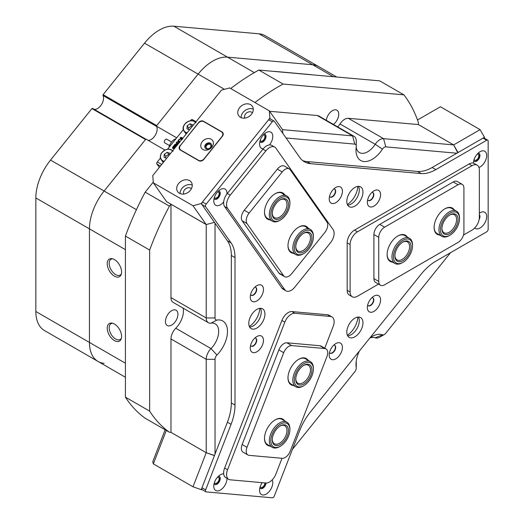 <?xml version="1.0" encoding="UTF-8"?>
<svg xmlns="http://www.w3.org/2000/svg" width="524" height="524" viewBox="0 0 524 524"><rect width="100%" height="100%" fill="white"/><g stroke="black" fill="none" stroke-linecap="round" stroke-linejoin="round"><path stroke-width="0.79" d="M223.683 473.873A9.347 5.397 120 0 0 220.388 474.764A9.347 5.397 120 0 0 213.779 486.207A9.347 5.397 120 0 0 220.388 490.025A9.347 5.397 120 0 0 226.997 478.576A9.347 5.397 120 0 0 226.99 478.346M214.087 483.724A4.572 2.64 120 0 0 214.722 484.399A4.572 2.64 120 0 0 218.246 483.174A4.572 2.64 120 0 0 220.237 478.576A4.572 2.64 120 0 0 219.294 476.486A4.572 2.64 120 0 0 218.39 476.27M219.143 476.408A4.572 2.64 -60 0 1 219.942 478.405A4.572 2.64 -60 0 1 218.043 482.905A4.572 2.64 -60 0 1 214.585 484.307M262.203 482.67A9.347 5.397 120 0 0 259.563 490.3A9.347 5.397 120 0 0 266.172 494.112A9.347 5.397 120 0 0 272.781 482.67A9.347 5.397 120 0 0 272.205 479.879M259.871 487.811A4.572 2.64 120 0 0 260.507 488.492A4.572 2.64 120 0 0 263.893 487.405A4.572 2.64 120 0 0 266.009 483.004M265.707 482.984A4.572 2.64 -60 0 1 263.644 487.189A4.572 2.64 -60 0 1 260.369 488.394M250.256 347.975A9.347 5.397 120 0 0 256.865 351.794A9.347 5.397 120 0 0 263.474 340.345A9.347 5.397 120 0 0 256.865 336.532A9.347 5.397 120 0 0 250.256 347.975M250.564 345.493A4.572 2.64 120 0 0 251.199 346.168A4.572 2.64 120 0 0 254.723 344.943A4.572 2.64 120 0 0 256.714 340.345A4.572 2.64 120 0 0 255.771 338.255A4.572 2.64 120 0 0 254.867 338.039M255.62 338.176A4.572 2.64 -60 0 1 256.419 340.174A4.572 2.64 -60 0 1 254.52 344.674A4.572 2.64 -60 0 1 251.055 346.076M250.256 297.101A9.347 5.397 120 0 0 256.865 300.92A9.347 5.397 120 0 0 263.474 289.471A9.347 5.397 120 0 0 256.865 285.659A9.347 5.397 120 0 0 250.256 297.101M250.564 294.619A4.572 2.64 120 0 0 251.199 295.294A4.572 2.64 120 0 0 254.723 294.069A4.572 2.64 120 0 0 256.714 289.471A4.572 2.64 120 0 0 255.771 287.381A4.572 2.64 120 0 0 254.867 287.165M255.62 287.303A4.572 2.64 -60 0 1 256.419 289.3A4.572 2.64 -60 0 1 254.52 293.8A4.572 2.64 -60 0 1 251.055 295.202M269.474 144.919A9.347 5.397 120 0 0 272.781 136.404A9.347 5.397 120 0 0 266.172 132.585A9.347 5.397 120 0 0 259.563 144.035A9.347 5.397 120 0 0 263.258 148.75M259.871 141.546A4.572 2.64 120 0 0 260.507 142.227A4.572 2.64 120 0 0 264.031 141.002A4.572 2.64 120 0 0 266.022 136.404A4.572 2.64 120 0 0 265.079 134.308A4.572 2.64 120 0 0 264.175 134.098M264.928 134.236A4.572 2.64 -60 0 1 265.733 136.233A4.572 2.64 -60 0 1 263.834 140.727A4.572 2.64 -60 0 1 260.369 142.135M226.977 193.88A9.347 5.397 120 0 0 226.997 193.363A9.347 5.397 120 0 0 220.388 189.544A9.347 5.397 120 0 0 213.779 200.993A9.347 5.397 120 0 0 223.683 201.884M214.087 198.504A4.572 2.64 120 0 0 214.722 199.179A4.572 2.64 120 0 0 218.246 197.961A4.572 2.64 120 0 0 220.237 193.363A4.572 2.64 120 0 0 219.294 191.267A4.572 2.64 120 0 0 218.39 191.057M219.143 191.195A4.572 2.64 -60 0 1 219.942 193.192A4.572 2.64 -60 0 1 218.043 197.686A4.572 2.64 -60 0 1 214.585 199.087M329.203 198.891A9.347 5.397 120 0 0 335.812 202.703A9.347 5.397 120 0 0 342.421 191.26A9.347 5.397 120 0 0 335.812 187.441A9.347 5.397 120 0 0 329.203 198.891M329.511 196.402A4.572 2.64 120 0 0 330.146 197.083A4.572 2.64 120 0 0 333.67 195.858A4.572 2.64 120 0 0 335.668 191.26A4.572 2.64 120 0 0 334.718 189.171A4.572 2.64 120 0 0 333.814 188.954M334.567 189.092A4.572 2.64 -60 0 1 335.373 191.09A4.572 2.64 -60 0 1 333.474 195.583A4.572 2.64 -60 0 1 330.009 196.991M367.357 202.297A9.347 5.397 120 0 0 373.966 206.115A9.347 5.397 120 0 0 380.575 194.666A9.347 5.397 120 0 0 373.966 190.854A9.347 5.397 120 0 0 367.357 202.297M367.665 199.814A4.572 2.64 120 0 0 368.306 200.489A4.572 2.64 120 0 0 371.824 199.264A4.572 2.64 120 0 0 373.822 194.666A4.572 2.64 120 0 0 372.872 192.577A4.572 2.64 120 0 0 371.968 192.36M372.721 192.498A4.572 2.64 -60 0 1 373.527 194.496A4.572 2.64 -60 0 1 371.627 198.996A4.572 2.64 -60 0 1 368.162 200.397M248.789 323.387A11.423 6.596 120 0 0 251.153 328.613A11.423 6.596 120 0 0 259.956 325.555A11.423 6.596 120 0 0 264.941 314.059A11.423 6.596 120 0 0 262.576 308.833A11.423 6.596 120 0 0 253.773 311.891A11.423 6.596 120 0 0 248.789 323.387M249.621 327.035A11.423 6.596 120 0 0 261.266 311.944A11.423 6.596 120 0 0 260.435 308.295M346.809 201.439A11.423 6.596 120 0 0 349.181 206.672A11.423 6.596 120 0 0 357.977 203.613A11.423 6.596 120 0 0 362.968 192.118A11.423 6.596 120 0 0 360.597 186.885A11.423 6.596 120 0 0 351.801 189.943A11.423 6.596 120 0 0 346.809 201.439M347.648 205.087A11.423 6.596 120 0 0 359.294 189.996A11.423 6.596 120 0 0 358.462 186.354M474.731 227.94A9.347 5.397 120 0 0 482.119 226.453A9.347 5.397 120 0 0 486.691 216.556A9.347 5.397 120 0 0 480.082 212.744A9.347 5.397 120 0 0 479.342 213.216M479.152 219.445A4.572 2.64 120 0 0 479.938 216.556A4.572 2.64 120 0 0 479.342 214.748M479.342 214.991A4.572 2.64 -60 0 1 479.643 216.386A4.572 2.64 -60 0 1 479.309 218.226M478.975 167.49A9.347 5.397 120 0 0 486.691 155.51A9.347 5.397 120 0 0 480.082 151.698A9.347 5.397 120 0 0 473.473 163.141A9.347 5.397 120 0 0 473.473 163.147M473.781 160.658A4.572 2.64 120 0 0 474.423 161.333A4.572 2.64 120 0 0 477.94 160.108A4.572 2.64 120 0 0 479.938 155.51A4.572 2.64 120 0 0 478.988 153.421A4.572 2.64 120 0 0 478.084 153.204M478.838 153.342A4.572 2.64 -60 0 1 479.643 155.34A4.572 2.64 -60 0 1 477.744 159.833A4.572 2.64 -60 0 1 474.279 161.241M367.357 307.562A9.347 5.397 120 0 0 373.966 311.38A9.347 5.397 120 0 0 380.575 299.931A9.347 5.397 120 0 0 373.966 296.119A9.347 5.397 120 0 0 367.357 307.562M367.665 305.079A4.572 2.64 120 0 0 368.306 305.754A4.572 2.64 120 0 0 371.824 304.529A4.572 2.64 120 0 0 373.822 299.931A4.572 2.64 120 0 0 372.872 297.842A4.572 2.64 120 0 0 371.968 297.625M372.721 297.763A4.572 2.64 -60 0 1 373.527 299.761A4.572 2.64 -60 0 1 371.627 304.261A4.572 2.64 -60 0 1 368.162 305.662M329.203 355.03A9.347 5.397 120 0 0 335.812 358.842A9.347 5.397 120 0 0 342.421 347.399A9.347 5.397 120 0 0 335.812 343.58A9.347 5.397 120 0 0 329.203 355.03M329.511 352.541A4.572 2.64 120 0 0 330.146 353.222A4.572 2.64 120 0 0 333.67 351.997A4.572 2.64 120 0 0 335.668 347.399A4.572 2.64 120 0 0 334.718 345.303A4.572 2.64 120 0 0 333.814 345.093M334.567 345.231A4.572 2.64 -60 0 1 335.373 347.229A4.572 2.64 -60 0 1 333.474 351.722A4.572 2.64 -60 0 1 330.009 353.124M346.809 332.144A11.423 6.596 120 0 0 349.181 337.371A11.423 6.596 120 0 0 357.977 334.312A11.423 6.596 120 0 0 362.968 322.817A11.423 6.596 120 0 0 360.597 317.59A11.423 6.596 120 0 0 351.801 320.649A11.423 6.596 120 0 0 346.809 332.144M347.648 335.786A11.423 6.596 120 0 0 359.294 320.695A11.423 6.596 120 0 0 358.462 317.053M201.963 487.765L205.637 489.888A2.076 1.199 120 0 0 205.867 491.8L202.198 489.678A2.076 1.199 -60 0 1 201.963 487.765L227.403 422.206A41.54 23.98 120 0 0 231.333 402.982L231.333 255.47A41.54 23.98 120 0 0 227.403 240.778L201.963 204.596A2.076 1.199 -60 0 1 202.5 201.969L268.635 119.695A2.076 1.199 -60 0 1 270.41 118.941L274.078 121.064A2.076 1.199 120 0 1 274.314 121.28L299.748 157.462A41.54 23.98 -60 0 0 304.418 161.792A41.54 23.98 -60 0 0 310.503 163.671L421.132 173.555L417.464 171.433A41.54 23.98 120 0 0 432.149 167.497L483.023 138.126A2.076 1.199 -60 0 1 484.058 138.028L487.733 140.144A2.076 1.199 120 0 0 486.691 140.249L483.023 138.126M274.078 121.064A2.076 1.199 120 0 0 272.31 121.817L268.635 119.695M202.5 201.969L206.174 204.085L272.31 121.817M206.174 204.085A2.076 1.199 120 0 0 205.637 206.711L201.963 204.596M227.403 240.778L231.071 242.9L205.637 206.711M231.071 242.9A41.54 23.98 -60 0 1 235.007 257.585L231.333 255.47M231.333 402.982L235.007 405.098L235.007 257.585M235.007 405.098A41.54 23.98 -60 0 1 231.071 424.329L227.403 422.206M205.637 489.888L231.071 424.329M205.867 491.8A2.076 1.199 120 0 0 206.174 491.892L272.31 497.8A2.076 1.199 120 0 0 274.314 496.018L299.748 430.466A41.54 23.98 -60 0 1 310.503 411.844L421.132 274.209A41.54 23.98 -60 0 1 435.817 261.188L486.691 231.818A2.076 1.199 120 0 0 488.158 229.276L488.158 141.094A2.076 1.199 120 0 0 487.733 140.144M432.149 167.497L435.817 169.619L486.691 140.249M435.817 169.619A41.54 23.98 -60 0 1 421.132 173.555M302.662 160.593A41.54 23.98 120 0 0 306.828 161.549L417.464 171.433M347.176 290.322L350.111 292.019A10.382 5.993 120 0 0 352.259 296.774L349.325 295.077A10.382 5.993 -60 0 1 347.176 290.322L347.176 242.841A10.382 5.993 -60 0 1 354.519 230.128L469.065 163.992A10.382 5.993 -60 0 1 474.253 163.475L477.194 165.171A10.382 5.993 120 0 0 472 165.689L469.065 163.992M354.519 230.128L357.453 231.818L472 165.689M357.453 231.818A10.382 5.993 120 0 0 350.111 244.538L347.176 242.841M350.111 292.019L350.111 244.538M352.259 296.774A10.382 5.993 120 0 0 357.453 296.257L378.518 284.1M477.194 165.171A10.382 5.993 120 0 1 479.342 169.927L479.342 217.408A10.382 5.993 120 0 1 472 230.128L463.498 235.034M439.715 235.053A15.163 8.751 -60 0 1 434.114 227.409A15.163 8.751 -60 0 1 444.83 208.847L444.83 208.847A15.163 8.751 -60 0 1 454.256 209.875M449.972 235.211A13.5 7.795 120 0 0 456.515 228.438A13.5 7.795 120 0 0 459.515 218.678A13.5 7.795 120 0 0 453.758 211.886A13.5 7.795 120 0 0 443.428 219.942A13.5 7.795 120 0 0 441.097 233.377A13.5 7.795 120 0 0 449.972 235.211L449.238 235.636A14.541 8.391 -60 0 1 441.968 236.357A14.541 8.391 -60 0 1 442.191 219.189A14.541 8.391 -60 0 1 456.509 211.179L451.662 208.375A14.541 8.391 120 0 0 444.607 208.978M392.718 262.183A15.163 8.751 -60 0 1 387.118 254.546A15.163 8.751 -60 0 1 397.84 235.977L397.84 235.977A15.163 8.751 -60 0 1 407.259 237.005M402.982 262.347A13.5 7.795 120 0 0 412.526 245.808A13.5 7.795 120 0 0 408.124 239.068A13.5 7.795 120 0 0 394.939 250.02A13.5 7.795 120 0 0 397.834 263.579A13.5 7.795 120 0 0 402.982 262.347L402.242 262.766A14.541 8.391 -60 0 1 396.701 264.096A14.541 8.391 -60 0 1 394.978 263.487A14.541 8.391 -60 0 1 394.231 248.081A14.541 8.391 -60 0 1 407.783 237.7A14.541 8.391 -60 0 1 409.513 238.309L404.666 235.512A14.541 8.391 120 0 0 397.618 236.108M380.47 285.226L375.623 282.429A8.305 4.795 -60 0 1 373.9 278.624L378.747 281.421A8.305 4.795 120 0 0 380.47 285.226A8.305 4.795 120 0 0 384.623 284.814L458.048 242.422A8.305 4.795 120 0 0 463.923 232.243L463.923 188.155A8.305 4.795 120 0 0 462.201 184.35A8.305 4.795 120 0 0 458.048 184.762L384.623 227.161A8.305 4.795 120 0 0 378.747 237.333L378.747 281.421M378.747 237.333L373.9 234.536L373.9 278.624M373.9 234.536A8.305 4.795 -60 0 1 379.776 224.357L384.623 227.161M458.048 184.762L453.201 181.966L379.776 224.357M453.201 181.966A8.305 4.795 -60 0 1 457.36 181.553L462.201 184.35M387.118 254.284A14.541 8.391 120 0 0 390.131 260.69L394.978 263.487M434.114 227.154A14.541 8.391 120 0 0 437.121 233.56L441.968 236.357M474.128 159.46A3.426 1.978 120 0 0 474.698 160.174A3.426 1.978 120 0 0 477.338 159.257A3.426 1.978 120 0 0 478.838 155.805A3.426 1.978 120 0 0 478.124 154.239A3.426 1.978 120 0 0 477.22 154.102M417.517 119.989L440.435 106.758L480.082 129.651L484.49 137.281L484.49 138.277M418.401 124.561L453.646 144.912L480.082 129.651M484.49 137.281L458.055 152.543L453.646 144.912L457.734 152.726M164.837 142.875A2.076 1.199 -60 0 1 164.733 142.823A2.076 1.199 -60 0 1 164.641 142.757A2.076 1.199 -60 0 1 164.785 140.34A2.076 1.199 -60 0 1 166.809 139.227A2.076 1.199 -60 0 1 166.907 139.292M175.985 138.716A8.305 4.795 120 0 0 168.944 147.473M347.36 335.203A15.576 8.993 120 0 0 357.807 317.099M347.36 204.504A15.576 8.993 120 0 0 357.807 186.4M249.332 326.445A15.576 8.993 120 0 0 259.78 308.341M212.803 61.079A41.54 23.98 -60 0 1 227.488 57.149L312.664 64.753A41.54 23.98 -60 0 1 318.743 66.633A41.54 23.98 120 0 0 312.664 64.753L227.488 57.149A41.54 23.98 120 0 0 198.118 74.107A41.54 23.98 -60 0 1 212.803 61.079M292.405 449.396L354.787 371.791A4.153 2.397 120 0 0 356.255 368.005A4.153 2.397 120 0 0 356.215 367.462A22.846 13.192 -60 0 1 355.986 364.462A22.846 13.192 -60 0 1 359.412 350.995M369.885 337.967A22.846 13.192 -60 0 1 372.138 336.48L372.138 336.48A22.846 13.192 -60 0 1 382.448 334.823A4.153 2.397 120 0 0 384.321 334.522L384.321 334.522A4.153 2.397 120 0 0 385.788 333.218L450.509 252.706M379.92 337.063L384.321 334.522L379.92 337.063A10.382 5.993 -60 0 1 375.23 337.816A16.617 9.596 120 0 0 369.833 338.032M356.163 147.205A16.617 9.596 120 0 0 359.425 152.569A16.617 9.596 120 0 0 375.23 144.297L339.984 123.946A10.382 5.993 -60 0 1 344.674 119.289A10.382 5.993 -60 0 1 348.342 118.306L383.588 138.657L453.646 144.912L418.401 124.568L348.342 118.306M382.448 149.137L375.23 144.297A10.382 5.993 -60 0 1 379.92 139.639A10.382 5.993 -60 0 1 383.588 138.657L385.788 146.877A4.153 2.397 120 0 0 382.448 149.137A22.846 13.192 -60 0 1 365.267 161.575A22.846 13.192 -60 0 1 355.986 150.054A22.846 13.192 -60 0 1 356.215 146.792A4.153 2.397 120 0 0 356.255 146.196A4.153 2.397 120 0 0 354.787 144.107L286.045 137.969M114.409 259.563A10.152 5.862 -120 0 0 111.848 258.633A10.152 5.862 -120 0 0 107.348 265.282A10.152 5.862 -120 0 0 114.409 276.148A10.152 5.862 -120 0 0 121.116 274.687A10.152 5.862 -120 0 0 114.409 259.563M112.634 258.797A9.137 5.273 -120 0 0 111.081 259.223A9.137 5.273 -120 0 0 109.68 266.546A9.137 5.273 -120 0 0 115.653 274.596A9.137 5.273 -120 0 0 120.219 275.048A9.137 5.273 -120 0 0 121.365 273.921M114.409 324.002A10.152 5.862 -120 0 0 111.848 323.072A10.152 5.862 -120 0 0 107.348 329.72A10.152 5.862 -120 0 0 114.409 340.587A10.152 5.862 -120 0 0 121.116 339.126A10.152 5.862 -120 0 0 114.409 324.002M112.634 323.236A9.137 5.273 -120 0 0 111.081 323.662A9.137 5.273 -120 0 0 109.68 330.985A9.137 5.273 -120 0 0 115.653 339.035A9.137 5.273 -120 0 0 120.219 339.486A9.137 5.273 -120 0 0 121.365 338.36M171.682 310.673A8.829 5.096 -60 0 1 176.097 310.234A8.829 5.096 -60 0 1 177.446 317.308A8.829 5.096 -60 0 1 171.682 325.083A8.829 5.096 -60 0 1 167.267 325.522A8.829 5.096 -60 0 1 165.918 318.448A8.829 5.096 -60 0 1 171.682 310.673M326.314 120.317A8.829 5.096 -60 0 1 332.491 110.63A8.829 5.096 -60 0 1 336.899 110.191A8.829 5.096 -60 0 1 338.419 116.656A8.829 5.096 -60 0 1 333.428 124.417M176.693 137.832L156.335 126.081L198.118 74.107L156.715 125.603L103.117 94.654L102.946 95.473A8.515 4.919 -60 0 1 101.44 104.63A8.515 4.919 -60 0 1 94.123 109.32M102.946 95.473L156.552 126.422A8.515 4.919 -60 0 1 155.215 135.303A8.515 4.919 -60 0 1 148.109 140.327A8.515 4.919 120 0 0 151.122 139.515A8.515 4.919 120 0 0 156.335 126.081M125.419 249.647L35.842 197.928A41.54 23.98 -60 0 1 50.527 160.082L91.923 108.579L145.528 139.528L104.125 191.024A41.54 23.98 120 0 0 89.44 228.877L89.44 342.447A41.54 23.98 120 0 0 98.047 361.462A41.54 23.98 -60 0 1 89.44 342.447L89.44 228.877A41.54 23.98 -60 0 1 104.125 191.024L145.908 139.05L164.955 150.047M274.052 71.415A4.362 0.924 -158.8 0 1 274.74 71.402L310.346 74.585A4.362 0.924 -158.8 0 1 311.348 74.749M230.691 88.53A207.687 119.911 -60 0 1 258.863 70.059L283.098 84.05A207.687 119.911 120 0 0 254.926 102.514M149.654 250.053L125.419 236.062A207.687 119.911 -60 0 1 145.187 192.157L169.416 206.148A207.687 119.911 120 0 0 149.654 250.053L149.654 411.144A207.687 119.911 120 0 0 169.416 432.228L145.187 418.237A207.687 119.911 -60 0 1 125.419 397.153L149.654 411.144M258.863 70.059L379.677 80.853L403.912 94.844L283.098 84.05M418.401 124.568L418.401 122.492A207.687 119.911 120 0 0 403.912 94.844M282.528 129.657L352.587 135.886A10.382 5.993 -60 0 1 354.106 136.358A10.382 5.993 -60 0 1 356.255 141.113L356.255 146.196M153.29 182.083L145.187 192.157M214.493 455.474L206.22 452.71L206.22 359.307A10.382 5.993 -60 0 1 211.008 348.591A16.617 9.596 120 0 0 215.233 323.839A16.617 9.596 120 0 0 211.008 323.151A10.382 5.993 -60 0 1 208.369 322.719A10.382 5.993 -60 0 1 206.22 317.963L206.22 224.56L170.975 204.209L169.416 206.148M270.535 119.013L269.899 118.11L269.31 110.826L229.656 87.927L221.436 90.135L152.759 175.566L153.349 182.856L166.567 201.661L206.286 224.534M169.416 432.228L170.975 432.366L206.22 452.71L170.962 432.366M354.787 144.107L352.587 135.886L317.341 115.535L269.631 111.278M317.341 115.535A10.382 5.993 -60 0 1 318.861 116.007L354.106 136.358M339.984 123.946A16.617 9.596 -60 0 1 337.757 126.919M215.03 223.185L215.03 317.963A4.153 2.397 120 0 0 216.949 320.04A22.846 13.192 -60 0 1 227.488 331.443A22.846 13.192 -60 0 1 216.949 355.017A4.153 2.397 120 0 0 215.03 359.307L206.22 359.307L170.975 338.956L170.975 432.366M170.975 338.956A10.382 5.993 -60 0 1 175.763 328.24L211.008 348.591L216.949 355.017M183.112 308.132A16.617 9.596 -60 0 1 175.763 328.24M208.369 322.719L173.123 302.368A10.382 5.993 -60 0 1 170.975 297.619L206.22 317.963L215.03 317.963M170.975 204.209L170.975 297.619M456.869 153.224L385.788 146.877M215.03 359.307L215.03 454.085M125.419 236.062L125.419 397.153M356.163 361.612A10.382 5.993 -60 0 1 356.255 362.916L356.255 368.005M310.719 74.69A4.153 0.878 21.2 0 0 310.496 74.67L274.884 71.487A4.153 0.878 21.2 0 0 274.681 71.474M191.771 120.677L190.893 120.173L190.428 120.749M183.361 129.546L167.536 149.229M160.468 158.019L157.318 161.942L161.687 164.464M175.999 146.661L174.079 148.692L172.383 148.161L172.855 146.982L173.031 147.552M174.558 147.427L173.038 146.753L173.732 145.888L173.955 146.576M175.442 146.34L173.916 145.665L174.61 144.794L175.003 145.593M174.787 145.279L174.682 144.84L175.448 145.665L176.149 145.685L176.254 146.34M177.741 144.486L176.208 144.781M176.843 145.613L174.931 144.323L178.442 143.596L176.595 142.607L176.405 143.157L176.182 142.842L176.942 141.899L177.066 142.646M178.199 143.642L176.817 142.921M179.398 142.128L178.357 142.24L177.754 141.388L178.664 140.032L178.389 141.821M178.664 140.032L178.075 140.74L178.173 141.506L179.398 141.133L179.752 142.443M179.601 139.495L179.241 139.941L179.018 139.633L179.385 139.181L179.634 139.836L179.477 139.312M181.494 139.823L180.4 138.958M160.396 166.069L156.886 164.038L159.283 167.451M156.886 164.038A1.664 0.956 -60 0 1 157.318 161.942M190.893 120.173A1.664 0.956 -60 0 1 192.308 119.57L196.042 121.725M182.097 139.594L180.282 138.814L180.256 137.707L181.18 137.327L182.824 138.166M182.797 138.86L181.854 137.963L180.361 137.773L180.439 138.388L182.057 139.319M182.509 138.559L180.361 137.773L180.439 138.388M180.577 138.087L180.656 138.703M179.385 139.181L179.411 139.528L178.992 139.286M179.463 141.172L179.614 142.168M178.173 141.506L178.298 141.054M179.182 141.814L179.437 142.515L179.182 141.814L178.134 141.932L177.754 141.388M177.007 141.939L176.843 142.332L178.605 143.412M176.595 142.607L176.477 143.196M176.942 145.482L174.931 144.323M178.081 144.067L175.743 144.513L177.099 145.292M176.149 145.685L176.025 146.622M175.874 146.406L175.527 146.203L175.743 146.517M173.732 146.262L173.804 145.927L174.996 146.91L175.429 146.15L174.512 145.62L173.988 145.705L174.204 146.019M174.531 147.231L173.634 146.713L173.11 146.792L173.326 147.106M172.927 147.021L174.106 148.01L174.551 147.244M175.527 146.203L174.499 148.115L173.857 148.377L172.52 147.703L172.448 148.2M192.878 125.662L192.904 124.863L190.068 123.841L187.12 125.858L187.009 128.891L189.55 129.801M192.406 126.245L191.542 125.93L188.588 127.948L188.535 129.441M188.588 127.948L187.12 125.858M191.542 125.93L190.068 123.841M170.005 154.115L170.051 153.401L167.267 152.307L164.274 154.259L164.071 157.305L166.632 158.314M169.527 154.711L168.735 154.397L165.748 156.349L165.643 157.921M165.748 156.349L164.274 154.259M168.735 154.397L167.267 152.307M211.205 139.24A6.747 5.325 -35.1 0 0 202.297 141.624A6.747 5.325 -35.1 0 0 202.939 149.523A6.747 5.325 -35.1 0 0 211.847 147.139A6.747 5.325 -35.1 0 0 211.205 139.24M210.399 143.183A3.635 2.869 -35.1 0 0 206.03 144.002A3.635 2.869 -35.1 0 0 205.198 148.037A3.635 2.869 -35.1 0 0 205.945 148.718A3.635 2.869 -35.1 0 0 210.314 147.892A3.635 2.869 -35.1 0 0 211.146 143.858A3.635 2.869 -35.1 0 0 210.399 143.183M211.31 144.133A3.635 2.869 -35.1 0 0 210.766 143.7A3.635 2.869 -35.1 0 0 206.548 144.395A3.635 2.869 -35.1 0 0 205.401 148.285M203.829 121.666A4.153 3.275 -35.1 0 0 198.354 123.133L180.544 145.286A4.153 3.275 -35.1 0 0 180.086 149.366A4.153 3.275 -35.1 0 0 180.937 150.146L198.563 160.318A4.153 3.275 -35.1 0 0 204.046 158.851L221.849 136.698A4.153 3.275 -35.1 0 0 222.307 132.611A4.153 3.275 -35.1 0 0 221.456 131.838L203.829 121.666M210.131 144.493A2.594 2.05 -35.1 0 0 207.013 145.083A2.594 2.05 -35.1 0 0 206.417 147.965A2.594 2.05 -35.1 0 0 206.947 148.449A2.594 2.05 -35.1 0 0 210.072 147.86A2.594 2.05 -35.1 0 0 210.661 144.978A2.594 2.05 -35.1 0 0 210.131 144.493M250.61 104.662A8.305 6.55 -35.1 0 0 240.627 106.542A8.305 6.55 -35.1 0 0 238.728 115.765A8.305 6.55 -35.1 0 0 240.437 117.317A8.305 6.55 -35.1 0 0 250.42 115.431A8.305 6.55 -35.1 0 0 252.319 106.215A8.305 6.55 -35.1 0 0 250.61 104.662M253.288 109.123A8.305 6.55 -35.1 0 0 245.134 110.433A8.305 6.55 -35.1 0 0 241.138 117.664M252.444 112.765A4.67 3.688 -35.1 0 0 251.762 112.234A4.67 3.688 -35.1 0 0 246.359 113.112A4.67 3.688 -35.1 0 0 244.852 118.103M189.564 180.603A8.305 6.55 -35.1 0 0 179.581 182.49A8.305 6.55 -35.1 0 0 177.682 191.712A8.305 6.55 -35.1 0 0 179.391 193.258A8.305 6.55 -35.1 0 0 189.374 191.378A8.305 6.55 -35.1 0 0 191.273 182.156A8.305 6.55 -35.1 0 0 189.564 180.603M192.243 185.064A8.305 6.55 -35.1 0 0 184.088 186.38A8.305 6.55 -35.1 0 0 180.092 193.605M191.398 188.712A4.67 3.688 -35.1 0 0 190.716 188.175A4.67 3.688 -35.1 0 0 185.306 189.053A4.67 3.688 -35.1 0 0 183.806 194.044M260.212 140.36A3.426 1.978 120 0 0 260.782 141.067A3.426 1.978 120 0 0 263.703 139.823A3.426 1.978 120 0 0 264.207 135.133A3.426 1.978 120 0 0 263.31 134.989M214.427 197.319A3.426 1.978 120 0 0 214.991 198.02A3.426 1.978 120 0 0 217.918 196.782A3.426 1.978 120 0 0 218.423 192.085A3.426 1.978 120 0 0 217.526 191.948M153.349 182.856L193.002 205.749L201.223 203.548L269.899 118.11M201.223 203.548L214.44 222.353L206.22 224.554L193.002 205.749M269.31 110.826L282.528 129.625L282.829 133.397M180.02 145.672A3.74 2.948 -35.1 0 0 179.601 149.347A3.74 2.948 -35.1 0 0 180.374 150.047L198.878 160.73A3.74 2.948 -35.1 0 0 203.81 159.407L222.379 136.305A3.74 2.948 -35.1 0 0 222.792 132.631A3.74 2.948 -35.1 0 0 222.025 131.937L203.522 121.254A3.74 2.948 -35.1 0 0 198.583 122.57L180.151 145.862M214.427 482.539A3.426 1.978 120 0 0 214.991 483.252A3.426 1.978 120 0 0 215.495 483.403A3.426 1.978 120 0 0 218.632 480.875A3.426 1.978 120 0 0 218.423 477.312A3.426 1.978 120 0 0 217.918 477.161A3.426 1.978 120 0 0 217.512 477.181M260.212 486.632A3.426 1.978 120 0 0 260.782 487.34A3.426 1.978 120 0 0 261.279 487.497A3.426 1.978 120 0 0 263.729 486.069A3.426 1.978 120 0 0 264.915 482.912M193.002 486.783L206.22 452.716L214.44 455.605L201.223 489.671L193.002 486.783L153.349 463.891L152.759 461.69L165.145 429.759M202.356 489.77L201.223 489.671M166.331 430.44L153.349 463.891M281.892 288.076L284.827 289.772A10.382 5.993 120 0 0 285.993 290.853L283.058 289.156A10.382 5.993 -60 0 1 281.892 288.076L224.619 206.594A10.382 5.993 -60 0 1 227.305 193.461L262.917 149.163A10.382 5.993 -60 0 1 271.779 145.39L274.714 147.087A10.382 5.993 120 0 0 265.851 150.86L262.917 149.163M284.827 289.772L227.554 208.29L224.619 206.594M285.993 290.853A10.382 5.993 120 0 0 294.855 287.087L330.467 242.782A10.382 5.993 120 0 0 333.153 229.65L275.879 148.168A10.382 5.993 120 0 0 274.714 147.087M227.305 193.461L230.239 195.157L265.851 150.86M230.239 195.157A10.382 5.993 120 0 0 227.554 208.29M224.619 468.089L227.554 469.786A10.382 5.993 120 0 0 228.719 479.342L225.785 477.652A10.382 5.993 -60 0 1 224.619 468.089L281.892 320.472A10.382 5.993 -60 0 1 291.92 311.577L327.533 314.76A10.382 5.993 -60 0 1 329.052 315.232L331.987 316.928A10.382 5.993 120 0 0 330.467 316.457L327.533 314.76M331.987 316.928A10.382 5.993 120 0 1 333.153 326.485L324.736 348.185M282.017 458.29L275.879 474.102A10.382 5.993 120 0 1 265.851 482.997L230.239 479.814A10.382 5.993 120 0 1 228.719 479.342M291.92 311.577L294.855 313.273L330.467 316.457M294.855 313.273A10.382 5.993 120 0 0 284.827 322.168L281.892 320.472M227.554 469.786L284.827 322.168M270.096 219.903A15.163 8.751 -60 0 1 265.93 217.624A15.163 8.751 -60 0 1 264.496 212.259A15.163 8.751 -60 0 1 275.211 193.69A15.163 8.751 -60 0 1 284.499 194.522A15.163 8.751 -60 0 1 284.637 194.725M283.674 194.745A14.541 8.391 120 0 0 282.043 193.225A14.541 8.391 120 0 0 274.989 193.821M264.496 212.004A14.541 8.391 120 0 0 265.871 216.89A14.541 8.391 120 0 0 267.502 218.41L272.349 221.207A14.541 8.391 -60 0 1 270.797 207.622A14.541 8.391 -60 0 1 282.58 195.537A14.541 8.391 -60 0 1 286.89 196.022A14.541 8.391 -60 0 1 289.903 202.683L289.903 203.528A13.5 7.795 120 0 0 283.104 196.9A13.5 7.795 120 0 0 271.216 211.146A13.5 7.795 120 0 0 277.609 221.18A13.5 7.795 120 0 0 280.353 220.06A13.5 7.795 120 0 0 289.903 203.528M293.591 253.334A15.163 8.751 -60 0 1 289.425 251.048A15.163 8.751 -60 0 1 287.99 245.691A15.163 8.751 -60 0 1 298.713 227.121A15.163 8.751 -60 0 1 307.994 227.953A15.163 8.751 -60 0 1 308.132 228.15M307.175 228.169A14.541 8.391 120 0 0 305.538 226.656A14.541 8.391 120 0 0 298.49 227.252M287.99 245.429A14.541 8.391 120 0 0 289.366 250.321A14.541 8.391 120 0 0 291.003 251.834L295.85 254.631A14.541 8.391 -60 0 1 292.851 247.433A14.541 8.391 -60 0 1 299.401 233.121A14.541 8.391 -60 0 1 310.385 229.453A14.541 8.391 -60 0 1 313.398 236.108L313.398 236.959A13.5 7.795 120 0 0 304.071 231.32A13.5 7.795 120 0 0 294.318 247.472A13.5 7.795 120 0 0 303.854 253.492A13.5 7.795 120 0 0 313.385 237.464A13.5 7.795 120 0 0 313.398 236.959M282.2 171.924L277.353 169.128L244.289 210.262L249.136 213.058A8.305 4.795 120 0 0 246.987 223.565L283.7 275.801A8.305 4.795 120 0 0 284.63 276.665A8.305 4.795 120 0 0 291.724 273.646L324.788 232.512A8.305 4.795 120 0 0 326.943 222.006L290.224 169.776A8.305 4.795 120 0 0 289.294 168.905A8.305 4.795 120 0 0 282.2 171.924L249.136 213.058M277.353 169.128A8.305 4.795 -60 0 1 284.447 166.108L289.294 168.905M284.63 276.665L279.783 273.869A8.305 4.795 -60 0 1 278.853 272.997L283.7 275.801M246.987 223.565L242.14 220.768L278.853 272.997M242.14 220.768A8.305 4.795 -60 0 1 244.289 210.262M270.096 446.062A15.163 8.751 -60 0 1 264.496 438.418A15.163 8.751 -60 0 1 265.93 431.403A15.163 8.751 -60 0 1 275.211 419.848A15.163 8.751 -60 0 1 284.637 420.883M264.496 438.162A14.541 8.391 120 0 0 267.502 444.568L272.349 447.365A14.541 8.391 -60 0 1 269.618 443.278A14.541 8.391 -60 0 1 274.615 427.296A14.541 8.391 -60 0 1 286.89 422.187A14.541 8.391 -60 0 1 289.628 426.274A14.541 8.391 -60 0 1 289.903 428.842L289.903 429.687A13.5 7.795 120 0 0 289.648 427.302A13.5 7.795 120 0 0 278.165 425.737A13.5 7.795 120 0 0 271.065 443.094A13.5 7.795 120 0 0 280.353 446.219A13.5 7.795 120 0 0 289.903 429.687M293.591 385.5A15.163 8.751 -60 0 1 287.99 377.863A15.163 8.751 -60 0 1 289.425 370.841A15.163 8.751 -60 0 1 298.713 359.294A15.163 8.751 -60 0 1 308.132 360.322M287.99 377.601A14.541 8.391 120 0 0 291.003 384.007L295.85 386.804A14.541 8.391 -60 0 1 298.392 366.4A14.541 8.391 -60 0 1 310.385 361.626A14.541 8.391 -60 0 1 313.398 368.28L313.398 369.125A13.5 7.795 120 0 0 299.459 367.383A13.5 7.795 120 0 0 294.58 382.599A13.5 7.795 120 0 0 303.854 385.657A13.5 7.795 120 0 0 308.243 381.891A13.5 7.795 120 0 0 313.398 369.125M247.918 454.983L243.071 452.186A8.305 4.795 -60 0 1 242.14 444.535L246.987 447.332A8.305 4.795 120 0 0 247.918 454.983A8.305 4.795 120 0 0 249.136 455.356L282.2 458.31A8.305 4.795 120 0 0 290.224 451.197L326.943 356.569A8.305 4.795 120 0 0 326.007 348.919A8.305 4.795 120 0 0 324.788 348.545L291.724 345.591A8.305 4.795 120 0 0 283.7 352.704L246.987 447.332M283.7 352.704L278.853 349.908L242.14 444.535M278.853 349.908A8.305 4.795 -60 0 1 286.877 342.794L291.724 345.591M324.788 348.545L319.941 345.748L286.877 342.794M319.941 345.748A8.305 4.795 -60 0 1 321.16 346.122L326.007 348.919M310.385 361.626L305.538 358.829A14.541 8.391 120 0 0 298.49 359.425M286.89 422.187L282.043 419.383A14.541 8.391 120 0 0 274.989 419.986M409.513 238.309A14.541 8.391 -60 0 1 412.526 244.963L412.526 245.808M398.626 261.692A11.423 6.596 -60 0 1 394.899 255.987A11.423 6.596 -60 0 1 402.976 241.996A11.423 6.596 -60 0 1 407.331 240.955A11.423 6.596 -60 0 1 409.781 252.424A11.423 6.596 -60 0 1 398.626 261.692M394.913 255.548A10.382 5.993 120 0 0 397.054 259.891A10.382 5.993 120 0 0 398.286 260.323A10.382 5.993 120 0 0 407.967 252.909A10.382 5.993 120 0 0 407.436 241.905A10.382 5.993 120 0 0 406.205 241.472A10.382 5.993 120 0 0 402.602 242.226M456.509 211.179A14.541 8.391 -60 0 1 459.515 217.833L459.515 218.678M455.507 227.783A11.423 6.596 -60 0 1 446.769 234.601A11.423 6.596 -60 0 1 441.896 228.85A11.423 6.596 -60 0 1 444.437 220.597A11.423 6.596 -60 0 1 449.972 214.866A11.423 6.596 -60 0 1 457.478 216.419A11.423 6.596 -60 0 1 455.507 227.783M441.902 228.412A10.382 5.993 120 0 0 444.044 232.761A10.382 5.993 120 0 0 454.269 227.036A10.382 5.993 120 0 0 454.432 214.774A10.382 5.993 120 0 0 449.599 215.089M295.785 246.699A11.423 6.596 -60 0 1 303.854 233.141A11.423 6.596 -60 0 1 311.918 238.237A11.423 6.596 -60 0 1 303.665 251.9A11.423 6.596 -60 0 1 295.772 247.132A11.423 6.596 -60 0 1 295.785 246.699A10.382 5.993 120 0 0 297.927 251.035A10.382 5.993 120 0 0 305.774 248.415A10.382 5.993 120 0 0 310.45 238.197A10.382 5.993 120 0 0 308.308 233.049A10.382 5.993 120 0 0 303.475 233.37M303.854 253.492L303.114 253.911A14.541 8.391 -60 0 1 295.85 254.631M303.854 385.657L303.114 386.083A14.541 8.391 -60 0 1 295.85 386.804M300.134 368.503A11.423 6.596 -60 0 1 303.854 365.313A11.423 6.596 -60 0 1 311.701 367.9A11.423 6.596 -60 0 1 307.568 380.778A11.423 6.596 -60 0 1 295.772 379.304A11.423 6.596 -60 0 1 300.134 368.503M295.785 378.865A10.382 5.993 120 0 0 297.927 383.208A10.382 5.993 120 0 0 306.494 379.795A10.382 5.993 120 0 0 308.308 365.221A10.382 5.993 120 0 0 303.475 365.536M280.353 220.06L279.62 220.486A14.541 8.391 -60 0 1 276.659 221.691A14.541 8.391 -60 0 1 272.349 221.207M282.678 198.766A11.423 6.596 -60 0 1 288.089 207.255A11.423 6.596 -60 0 1 278.028 219.314A11.423 6.596 -60 0 1 272.277 213.7A11.423 6.596 -60 0 1 280.353 199.709A11.423 6.596 -60 0 1 282.678 198.766M272.284 213.261A10.382 5.993 120 0 0 274.425 217.611A10.382 5.993 120 0 0 277.504 217.958A10.382 5.993 120 0 0 285.921 209.325A10.382 5.993 120 0 0 284.814 199.624A10.382 5.993 120 0 0 281.735 199.277A10.382 5.993 120 0 0 279.98 199.939M280.353 446.219L279.62 446.644A14.541 8.391 -60 0 1 272.349 447.365M272.493 441.876A11.423 6.596 -60 0 1 272.277 439.859A11.423 6.596 -60 0 1 280.353 425.874A11.423 6.596 -60 0 1 288.213 428.521A11.423 6.596 -60 0 1 282.207 443.206A11.423 6.596 -60 0 1 272.493 441.876M272.284 439.42A10.382 5.993 120 0 0 272.473 440.848A10.382 5.993 120 0 0 274.425 443.769A10.382 5.993 120 0 0 283.196 440.114A10.382 5.993 120 0 0 286.766 428.704A10.382 5.993 120 0 0 284.814 425.783A10.382 5.993 120 0 0 279.98 426.097M35.842 197.928L35.842 311.498A41.54 23.98 -60 0 0 44.442 330.513L98.047 361.462A41.54 23.98 120 0 0 104.125 363.335M91.923 108.579L92.552 108.409L145.816 139.168M224.469 89.322L144.513 43.158L103.117 94.654M144.513 43.158A41.54 23.98 -60 0 1 173.883 26.2L254.297 72.626M333.382 76.714L259.059 33.811L173.883 26.2M259.059 33.811A41.54 23.98 -60 0 1 265.144 35.684L336.729 77.015M306.828 161.549L310.503 163.671M356.15 361.684L356.215 367.462M35.842 311.498L125.419 363.217M50.527 160.082L136.423 209.672M375.23 337.816L382.448 334.823M216.949 320.04L211.008 323.151M195.452 122.459A7.061 5.567 -35.1 0 0 186.57 122.452A7.061 5.567 -35.1 0 0 184.127 130.862A7.061 5.567 -35.1 0 0 187.114 132.827M186.924 133.063A7.271 5.731 144.9 0 1 184.081 131.164A7.271 5.731 144.9 0 1 184.029 131.079A7.271 5.731 144.9 0 1 186.459 122.492A7.271 5.731 144.9 0 1 195.576 122.308M172.56 150.938A7.061 5.567 -35.1 0 0 161.556 153.191A7.061 5.567 -35.1 0 0 164.222 161.307M164.032 161.543A7.271 5.731 144.9 0 1 161.189 159.637A7.271 5.731 144.9 0 1 161.464 153.231A7.271 5.731 144.9 0 1 172.684 150.788M180.937 150.146L181.212 150.532M198.563 160.318L198.838 160.704M203.79 121.64L203.522 121.254M223.185 133.594L222.025 131.937M166.809 139.227L171.603 141.991M164.733 142.823L169.527 145.587M98.047 361.462L125.419 377.267M195.976 122.799C192.151 116.472 179.496 125.236 184.029 131.079L186.125 134.065M173.084 151.279C169.396 147.984 165.518 148.62 161.451 153.185C160.049 155.562 159.958 157.717 161.189 159.637L163.233 162.545M180.086 149.366L180.695 150.231M222.307 132.611L223.224 133.921M305.538 226.656L310.385 229.453M282.043 193.225L286.89 196.022"/></g></svg>
